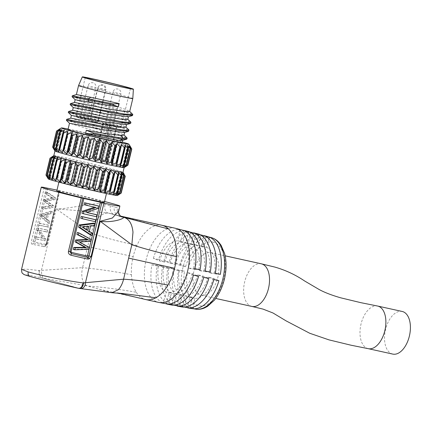 <?xml version="1.0" encoding="UTF-8"?>
<svg xmlns="http://www.w3.org/2000/svg" width="431" height="431" viewBox="0 0 431 431"><rect width="100%" height="100%" fill="white"/><g stroke="black" fill="none" stroke-linecap="round" stroke-linejoin="round"><path stroke-width="0.32" stroke-dasharray="2.15 1.62" d="M122.232 142.607A27.891 0.743 -166.5 0 0 117.566 141.056A27.891 0.743 13.5 0 0 87.24 133.475A27.891 0.743 13.5 0 0 67.99 129.586M122.528 140.414L122.803 140.22L118.32 137.915L69.515 123.288M124.419 132.554L124.688 132.36L120.206 130.054L71.39 115.406M126.305 124.699L126.579 124.5L124.473 123.137M122.329 122.285L73.292 107.572M128.228 116.828L128.465 116.645L123.983 114.339L75.177 99.712M72.063 96.754L123.95 111.704L130.383 114.043L132.576 115.411M70.188 104.62L122.092 119.57L128.492 121.898L130.69 123.266M68.292 112.469L120.303 127.463L126.687 129.79L128.799 131.143M66.401 120.314L118.245 135.264L124.694 137.602L126.913 138.981M70.754 118.142L119.549 132.807L124.031 135.108M72.64 110.288L121.434 124.947L125.917 127.253M72.284 95.801L122.237 110.131L132.651 114.193M70.398 103.661L120.238 117.954L130.728 122.021M68.513 111.516L118.471 125.847L128.874 129.909M66.622 119.376L116.612 133.718L126.989 137.764M76.411 94.572L125.205 109.232L129.688 111.537M74.504 102.443L123.32 117.087L127.802 119.392M80.98 118.207L88.166 119.872L80.98 118.207M105.902 124.457L113.089 126.116L105.902 124.457M90.456 120.879L97.643 122.539L90.456 120.879M90.919 120.233L98.101 121.898L90.919 120.233M111.575 125.092L102.874 123.153L107.998 124.607L116.849 126.574A20.214 0.539 13.5 0 0 111.575 125.092L103.09 160.456L94.389 158.516L108.359 161.937A20.214 0.539 13.5 0 0 103.09 160.456M68.12 129.047A34.766 0.927 -166.5 0 1 76.158 130.76A34.766 0.927 -166.5 0 1 122.361 142.068M56.86 130.744L60.292 128.961L57.996 130.835L61.967 129.198L60.238 131.202L64.645 129.683L63.513 131.827L64.165 131.956L68.233 130.404L67.721 132.694L68.518 132.867L72.634 131.342L73.011 134.068L77.704 132.457L78.399 135.043L79.412 135.275L83.291 133.729L84.541 136.455L85.618 136.708L89.233 135.113L90.984 137.968L92.089 138.232L95.343 136.568L97.519 139.536L98.624 139.806L101.43 138.044L103.957 141.115L105.029 141.379L107.319 139.504L110.099 142.65L111.101 142.903L112.83 140.905L115.761 144.099L116.661 144.337L117.792 142.192L120.766 145.419L121.537 145.63L122.054 143.34L124.963 146.567L125.588 146.745L125.486 144.304L128.68 147.65L127.985 145.064L130.728 148.318L129.478 145.592L131.671 148.722M64.645 129.683L59.526 150.995L59.537 148.388L63.513 131.827L59.537 148.388L60.189 148.517L63.12 151.717L63.745 149.255L64.542 149.428L67.516 152.655L69.143 150.177L72.586 153.77L74.423 151.604L75.436 151.836L78.178 155.041L80.565 153.016L81.642 153.269L84.115 156.426L87.008 154.53L88.113 154.794L90.224 157.881L93.543 156.097L94.648 156.367L96.318 159.357L99.981 157.676L101.053 157.94L102.206 160.817L106.123 159.211L107.125 159.465L107.712 162.218L111.785 160.661L112.685 160.898L112.674 163.505L116.79 161.981L117.561 162.191L116.936 164.653L120.987 163.133L121.612 163.306L120.368 165.617L124.704 164.211L122.873 166.377L126.752 164.879L124.365 166.905L127.614 165.235L125.443 166.792M61.967 129.198L56.854 150.511L56.262 147.763L60.238 131.202L60.723 131.288L56.747 147.849L59.526 150.995M60.292 128.961L55.173 150.274L54.02 147.397L57.996 130.835L58.304 130.879L54.328 147.44L56.854 150.511M130.458 148.221L130.728 148.318L126.752 164.879L126.482 164.782L130.458 148.221M128.228 147.51L128.68 147.65L124.704 164.211L124.252 164.076L128.228 147.51M125.577 146.836L121.612 163.306L125.577 146.836M121.537 145.635L117.561 162.191L121.537 145.63M72.634 131.342L67.516 152.655M68.233 130.404L63.12 151.717M56.262 147.763L56.747 147.849L56.262 147.763M54.02 147.397L54.328 147.44L54.02 147.397M59.661 128.982L54.548 150.295L52.884 147.305L55.173 150.274M56.838 130.835L52.997 147.3L56.973 130.738M53.703 148.948L54.548 150.295M60.103 129.262L54.985 150.575M61.595 129.785L56.477 151.098M64.095 130.545L58.977 151.857M67.527 131.509L62.409 152.822M124.936 145.166L119.818 166.479M127.614 145.651L122.496 166.964M129.289 145.888L124.171 167.201M129.92 145.867L124.801 167.18M131.59 148.673L127.614 165.235L131.622 148.927M129.478 145.592L124.365 166.905M127.985 145.064L122.873 166.377M125.486 144.304L120.368 165.617M122.054 143.34L116.936 164.653M117.792 142.192L112.674 163.505M112.83 140.905L107.712 162.218M107.319 139.504L102.206 160.817M101.43 138.044L96.318 159.357M95.343 136.568L90.224 157.881M89.233 135.113L84.115 156.426M83.291 133.729L78.178 155.041M77.704 132.457L72.586 153.77M124.133 167.584L124.128 167.594A35.574 0.948 13.5 0 0 124.133 167.584A35.574 0.948 13.5 0 0 105.854 162.331A35.574 0.948 13.5 0 0 70.151 153.819A35.574 0.948 -166.5 0 0 54.952 150.974L54.952 150.99A35.574 0.948 -166.5 0 0 54.963 151.001M53.821 155.688A35.574 0.948 -166.5 0 1 53.843 155.666A35.574 0.948 -166.5 0 1 69.019 158.533A35.574 0.948 13.5 0 1 104.313 166.942A35.574 0.948 13.5 0 1 122.997 172.271L123.002 172.287A35.574 0.948 13.5 0 0 122.997 172.271M125.157 175.837L122.97 172.702L117.663 194.801L120.992 193.185L118.74 194.693M47.006 176.845L46.3 175.201L48.477 178.17L47.324 175.293L47.631 175.336L50.158 178.407L49.565 175.659L50.05 175.746L52.83 178.892L52.841 176.284L53.492 176.414L56.418 179.614L57.048 177.152L57.846 177.324L60.819 180.551L62.441 178.078L65.889 181.672L67.721 179.506L68.739 179.732L71.481 182.938L73.868 180.918L74.946 181.165L77.418 184.323L80.306 182.426L81.416 182.69L83.528 185.777L86.846 183.999L87.951 184.263L89.616 187.253L93.285 185.572L94.351 185.836L95.51 188.713L99.426 187.108L100.428 187.366L101.016 190.114L105.089 188.562L105.988 188.794L105.978 191.402L110.094 189.877L110.864 190.087L110.239 192.549L114.29 191.03L114.915 191.202L113.671 193.519L118.008 192.107L116.171 194.273L120.055 192.776L124.22 175.428L122.97 172.702M124.22 175.428L123.95 175.331L124.22 175.428M105.988 188.794L110.153 171.446L111.284 169.302L114.258 172.535L115.029 172.739L110.864 190.087L115.546 170.45L118.455 173.682L119.08 173.855L114.915 191.202L119.08 173.855L118.978 171.419L122.172 174.76L121.72 174.625L117.555 191.973L118.008 192.107L122.172 174.76L121.477 172.174L123.95 175.331L119.786 192.679L120.055 192.776L117.663 194.801M110.153 171.446L109.253 171.215L106.322 168.015L101.016 190.114M100.428 187.366L104.593 170.019L106.322 168.015M104.593 170.019L103.591 169.76L100.811 166.614L95.51 188.713M94.351 185.836L98.521 168.489L100.811 166.614M98.521 168.489L97.449 168.225L94.922 165.154L89.616 187.253M87.951 184.263L92.115 166.916L94.922 165.154M92.115 166.916L91.011 166.652L88.829 163.678L83.528 185.777M81.416 182.69L85.58 165.342L88.829 163.678M85.58 165.342L84.476 165.078L82.725 162.223L77.418 184.323M74.946 181.165L79.11 163.818L82.725 162.223M79.11 163.818L78.033 163.57L76.783 160.844L71.481 182.938M68.739 179.732L72.904 162.385L76.783 160.844M72.904 162.385L71.885 162.158L71.196 159.572L65.889 181.672M57.846 177.324L62.01 159.976L66.121 158.452L66.498 161.183L71.196 159.572M125.082 175.783L120.917 193.131L125.109 176.037M48.261 178.903A35.574 0.948 -166.5 0 1 63.454 181.715A35.574 0.948 -166.5 0 1 99.561 190.33A35.574 0.948 -166.5 0 1 117.415 195.502M102.535 191.526A24.454 0.652 13.5 0 0 75.948 184.877A24.454 0.652 13.5 0 0 59.069 181.467A24.454 0.652 13.5 0 0 63.158 182.83A24.454 0.652 13.5 0 0 89.745 189.473A24.454 0.652 13.5 0 0 106.624 192.883A24.454 0.652 13.5 0 0 102.535 191.526M50.325 157.945L46.182 175.201L50.465 157.854L53.783 156.07L51.488 157.945L55.459 156.308L53.73 158.312L58.137 156.798L57.005 158.937L57.657 159.066L61.725 157.514L61.213 159.804L62.01 159.976M47.324 175.293L47.631 175.336L51.795 157.988L51.488 157.945L47.324 175.293M49.565 175.659L50.05 175.746L54.214 158.398L53.73 158.312L49.565 175.659M52.841 176.284L57.005 158.937L52.841 176.284M66.121 158.452L60.819 180.551M61.019 158.619L55.712 180.718M57.587 157.654L52.28 179.754M55.087 156.895L49.78 178.994M53.595 156.372L48.288 178.472M53.153 156.092L47.846 178.192M53.783 156.07L48.477 178.17M55.459 156.308L50.158 178.407M58.137 156.798L52.83 178.892M61.725 157.514L56.418 179.614M111.284 169.302L105.978 191.402M115.546 170.45L110.239 192.549M118.978 171.419L113.671 193.519M121.477 172.174L116.171 194.273M123.411 172.976L118.105 195.076M122.781 172.998L117.474 195.098M121.1 172.761L115.799 194.86M118.428 172.276L113.121 194.376M104.361 202.317A24.454 0.652 13.5 0 0 100.272 200.954A24.454 0.652 13.5 0 0 73.679 194.311A24.454 0.652 13.5 0 0 56.8 190.895M47.636 188.234L34.911 242.098A37.998 1.013 -166.5 0 1 45.697 244.329A1.212 0.727 102.4 0 1 44.819 245.331L45.503 245.261L46.473 244.054L59.149 190.561L59.893 190.701A40.422 1.077 13.5 0 1 104.561 201.482M59.3 190.615L58.928 190.567A37.998 1.013 13.5 0 0 56.984 190.141M118.697 211.007L117.399 207.823L104.992 204.326C97.147 201.239 67.958 209.407 56.197 208.916L107.869 212.936A7.86 4.773 -77.6 0 1 104.992 204.326M121.768 216.798L119.387 216.076A8.06 7.068 107.5 0 1 119.301 216.055L114.554 214.719A8.06 6.153 104.4 0 0 114.63 214.735L110.045 213.447C104.765 212.16 99.917 214.891 95.504 221.653L90.855 233.209L82.585 267.656L38.941 270.512L26.275 269.149L21.55 269.337M45.066 246.532L47.065 244.135L46.591 244.097C46.774 244.479 46.252 244.9 45.018 245.352L44.819 245.331A1.616 0.97 102.4 0 0 43.644 246.661L45.066 246.532L45.503 245.261M45.697 244.329L46.591 244.097L59.419 190.658M36.683 237.082L35.218 236.673A40.422 1.077 13.5 0 1 42.152 238.095L43.488 238.472A37.998 1.013 13.5 0 0 36.683 237.082L36.231 238.979L34.76 238.564A40.422 1.077 13.5 0 1 43.86 240.455L45.185 240.827A37.998 1.013 13.5 0 0 36.231 238.979M42.152 238.095L36.802 230.079L37.303 227.983A40.422 1.077 13.5 0 1 46.403 229.874L45.945 231.765L47.275 232.142A37.998 1.013 13.5 0 0 39.884 230.596L45.691 238.736L45.185 240.827M47.275 232.142L47.728 230.246A37.998 1.013 13.5 0 0 38.768 228.398L38.267 230.488L43.488 238.472M48.913 225.3A37.998 1.013 13.5 0 0 39.959 223.452L39.501 225.348A37.998 1.013 13.5 0 1 48.461 227.196L48.913 225.3L47.588 224.928A40.422 1.077 13.5 0 0 38.488 223.037L39.959 223.452M52.226 211.497L42.098 214.53L41.565 216.75L49.355 223.479L49.861 221.367L47.275 219.427L48.509 214.304L51.72 213.614L50.395 213.237L50.901 211.125L52.226 211.497L51.72 213.614M45.627 199.839L44.161 199.424L51.876 197.877L53.212 198.255L45.627 199.839L45.169 201.73L51.397 206.169L43.843 207.273L43.364 209.267L41.893 208.857L51.844 207.209L53.169 207.58L43.364 209.267M51.876 197.877L45.497 193.853L45.966 191.887L54.22 197.312L53.762 199.208L55.087 199.58L46.855 201.035L53.622 205.684L53.169 207.58M55.087 199.58L55.545 197.689L47.437 192.301L46.963 194.268L53.212 198.255M44.345 187.485L31.517 240.918C31.102 242.777 31.323 243.898 32.169 244.285A40.422 1.077 -166.5 0 1 43.644 246.661M46.246 187.916L33.419 241.355L33.737 243.036A39.038 1.04 -166.5 0 1 44.819 245.331M73.297 249.414L87.321 248.919L87.773 247.022L78.054 241.608L89.239 240.918L89.696 239.022L77.37 232.449M89.303 231.264L87.956 230.881L89.185 225.758L93.004 225.235L93.511 223.123M87.956 230.881L91.14 232.988L90.634 235.105M80.775 218.264A37.998 1.013 13.5 0 0 93.947 221.302L94.405 219.406M86.776 212.515L85.36 212.117A37.998 1.013 13.5 0 0 86.9 212.478M81.96 213.318A37.998 1.013 13.5 0 0 95.138 216.357L95.59 214.46M94.556 207.139L94.669 207.095A37.998 1.013 13.5 0 1 84.045 204.633M85.36 212.117L97.174 207.866L97.675 205.776M89.098 247.394L87.773 247.022M88.646 249.29L87.321 248.919M91.022 239.394L89.696 239.022M90.564 241.29L89.239 240.918M79.476 242.006L78.054 241.608M92.471 233.365L91.14 232.988M94.33 225.607L93.004 225.235M90.532 226.14L89.185 225.758M82.499 226.986L81.071 226.582L86.469 229.949L86.572 229.529M87.827 230.332L86.469 229.949M88.791 226.334L87.428 225.952L81.071 226.582M87.299 226.507L87.428 225.952M95.278 221.674L93.947 221.302M98.5 208.243L97.174 207.866M96.463 216.728L95.138 216.357M96.011 207.473L94.669 207.095M78.787 288.339A6.379 4.482 80.1 0 1 78.571 288.296L111.634 292.697M39.318 270.485A6.379 2.203 -93.5 0 0 41.618 277.887L78.571 288.296M162.008 225.321A37.998 21.496 -77.5 0 0 156.13 225.456A37.998 21.496 -77.5 0 0 136.939 245.438A37.998 21.496 -77.5 0 0 133.168 256.607A37.998 21.496 -77.5 0 0 131.439 274.789C115.794 271.643 99.507 269.262 82.585 267.656C81.556 272.031 81.513 276.023 82.45 279.638C83.501 283.167 85.246 285.295 87.692 286.012L110.859 292.536L122.339 293.479L116.386 292.692L118.805 293.215M131.439 274.789A37.998 21.496 -77.5 0 0 136.309 292.277C120.707 289.47 104.507 287.38 87.692 286.012L41.618 277.887M40.988 277.763L41.311 277.833C39.544 276.907 38.752 274.466 38.941 270.512M30.531 276.578C20.693 273.685 24.001 274.041 40.46 277.645M136.939 245.438C121.784 242.211 106.425 238.138 90.855 233.209L56.197 208.916L41.446 270.35A6.864 2.026 -92.8 0 0 43.579 278.237M136.309 292.277A37.998 21.496 -77.5 0 0 145.015 299.373A37.998 21.496 -77.5 0 0 145.678 299.54M192.334 297.697A26.275 14.864 102.5 0 1 184.565 271.158L178.558 270.62A36.877 20.86 -77.5 0 0 189.462 307.863A728.417 597.49 -67.3 0 1 184.166 307.028L187.129 296.55L192.334 297.697L189.462 307.863M178.558 270.62A728.417 43.418 10.1 0 1 173.16 269.45A37.206 21.049 -77.5 0 0 184.166 307.028M181.92 295.397A26.275 14.864 102.5 0 1 174.146 268.858L167.799 268.287A37.481 21.205 -77.5 0 0 178.887 306.139A728.417 597.49 -67.3 0 1 173.618 305.196L176.71 294.249L181.92 295.397L178.887 306.139M167.799 268.287A728.417 43.418 10.1 0 1 162.471 267.128A37.696 21.324 -77.5 0 0 173.618 305.196M171.506 293.096A26.275 14.864 102.5 0 1 163.732 266.563L157.175 265.97A37.853 21.415 -77.5 0 0 168.37 304.2A728.417 597.49 -67.3 0 1 163.133 303.149L166.296 291.949L171.506 293.096L168.37 304.2M157.175 265.97A728.417 43.418 10.1 0 1 151.906 264.812A37.955 21.475 -77.5 0 0 163.133 303.149M185.589 266.697A26.275 14.864 102.5 0 1 204.052 246.677L205.905 236.263A36.877 20.86 -77.5 0 0 179.996 264.354A728.417 61.261 15.8 0 0 174.614 263.131L180.379 265.544L185.589 266.697L179.996 264.354M205.905 236.263A728.417 599.052 95.2 0 0 200.76 234.787A37.206 21.049 -77.5 0 0 174.614 263.131M175.175 264.397A26.275 14.864 102.5 0 1 193.638 244.382L195.599 233.37A37.481 21.205 -77.5 0 0 169.259 261.919A728.417 61.261 15.8 0 0 163.942 260.723L169.965 263.244L175.175 264.397L169.259 261.919M195.599 233.37A728.417 599.052 95.2 0 0 190.427 232.007A37.696 21.324 -77.5 0 0 163.942 260.723M164.755 262.096A26.275 14.864 102.5 0 1 183.223 242.082L185.249 230.704A37.853 21.415 -77.5 0 0 158.651 259.537A728.417 61.261 15.8 0 0 153.388 258.368L159.551 260.949L164.755 262.096L158.651 259.537M185.249 230.704A728.417 599.052 95.2 0 0 180.056 229.454A37.955 21.475 -77.5 0 0 153.388 258.368M80.381 288.554A6.864 5.075 78.9 0 1 79.929 288.468M121.537 216.68L119.387 216.076M114.63 214.735L108.025 212.973A7.86 4.773 -77.6 0 1 107.869 212.936L114.387 214.676A8.06 6.153 -75.6 0 1 110.444 205.587M213.873 279.574L208.103 277.155L213.313 278.307L218.905 280.651M213.313 278.307A26.275 14.864 102.5 0 1 194.85 298.322L193.266 307.206M187.727 307.917L189.64 297.174L194.85 298.322M208.103 277.155A26.275 14.864 102.5 0 1 189.64 297.174M203.718 277.381L197.689 274.859L202.899 276.007L208.809 278.48M202.899 276.007A26.275 14.864 102.5 0 1 184.436 296.022L182.766 305.407M177.227 306.096L179.226 294.874L184.436 296.022M197.689 274.859A26.275 14.864 102.5 0 1 179.226 294.874M193.438 275.14L187.275 272.559L192.485 273.707L198.589 276.266M192.485 273.707A26.275 14.864 102.5 0 1 174.022 293.721L172.303 303.37M166.77 304.049L168.812 292.574L174.022 293.721M187.275 272.559A26.275 14.864 102.5 0 1 168.812 292.574M204.321 235.671L201.358 246.155L206.568 247.308L208.943 238.898M206.568 247.308A26.275 14.864 102.5 0 1 214.336 273.841L220.343 274.385M215.322 273.254L209.132 272.694L214.336 273.841M201.358 246.155A26.275 14.864 102.5 0 1 209.132 272.694M194.036 232.907L190.944 243.854L196.153 245.007L198.664 236.113M196.153 245.007A26.275 14.864 102.5 0 1 203.922 271.546L210.269 272.117M205.188 270.975L198.718 270.393L203.922 271.546M190.944 243.854A26.275 14.864 102.5 0 1 198.718 270.393M183.692 230.359L180.53 241.554L185.734 242.707L188.32 233.559M185.734 242.707A26.275 14.864 102.5 0 1 193.508 269.246L200.07 269.833M194.92 268.691L188.299 268.093L193.508 269.246M180.53 241.554A26.275 14.864 102.5 0 1 188.299 268.093M211.055 252.722A21.83 12.348 102.5 0 1 217.941 276.944A21.83 12.348 102.5 0 1 201.255 295.251A21.83 12.348 102.5 0 1 200.868 295.154A21.83 12.348 102.5 0 1 193.977 270.932A21.83 12.348 102.5 0 1 210.667 252.625A21.83 12.348 102.5 0 1 211.055 252.722M392.76 354.088A21.83 12.348 102.5 0 1 392.377 353.991A21.83 12.348 102.5 0 1 385.486 329.763A21.83 12.348 102.5 0 1 402.177 311.457M173.16 269.45L179.355 270.011L184.565 271.158M187.129 296.55A26.275 14.864 102.5 0 1 179.355 270.011M162.471 267.128L168.941 267.71L174.146 268.858M176.71 294.249A26.275 14.864 102.5 0 1 168.941 267.71M151.906 264.812L158.527 265.41L163.732 266.563M166.296 291.949A26.275 14.864 102.5 0 1 158.527 265.41M200.76 234.787L198.842 245.53L204.052 246.677M180.379 265.544A26.275 14.864 102.5 0 1 198.842 245.53M190.427 232.007L188.428 243.229L193.638 244.382M169.965 263.244A26.275 14.864 102.5 0 1 188.428 243.229M180.056 229.454L178.014 240.929L183.223 242.082M159.551 260.949A26.275 14.864 102.5 0 1 178.014 240.929M45.945 231.765A40.422 1.077 13.5 0 0 38.461 230.197L39.884 230.596M45.691 238.736L44.361 238.359L38.461 230.197M44.361 238.359L43.86 240.455M35.218 236.673L34.76 238.564M46.403 229.874L47.728 230.246M37.303 227.983L38.768 228.398M36.802 230.079L38.267 230.488M48.461 227.196L47.135 226.825L47.588 224.928M47.135 226.825A40.422 1.077 13.5 0 0 38.036 224.934L38.488 223.037M38.036 224.934L39.501 225.348M50.901 211.125L40.633 214.115L40.099 216.335L48.024 223.107L48.531 220.995L45.928 219.05L47.162 213.927L50.395 213.237M41.538 215.462L44.851 218.231L45.81 214.234L47.168 214.616L42.965 215.861L41.538 215.462L45.81 214.234M40.633 214.115L42.098 214.53M40.099 216.335L41.565 216.75M48.024 223.107L49.355 223.479M48.531 220.995L49.861 221.367M45.928 219.05L47.275 219.427M47.162 213.927L48.509 214.304M44.851 218.231L46.209 218.614L47.168 214.616M42.965 215.861L46.209 218.614M43.843 207.273L42.373 206.858L50.061 205.792L51.397 206.169M44.161 199.424L43.703 201.32L50.061 205.792M53.762 199.208L45.433 200.63L46.855 201.035M53.622 205.684L52.296 205.312L45.433 200.63M52.296 205.312L51.844 207.209M42.373 206.858L41.893 208.857M54.22 197.312L55.545 197.689M45.966 191.887L47.437 192.301M45.497 193.853L46.963 194.268M45.169 201.73L43.703 201.32M132.802 98.564A27.891 0.743 13.5 0 0 128.142 97.013A27.891 0.743 13.5 0 0 97.815 89.432A27.891 0.743 13.5 0 0 78.561 85.543M79.977 117.033A23.242 0.62 -166.5 0 1 76.093 115.74A23.242 0.62 -166.5 0 1 92.137 118.983A23.242 0.62 -166.5 0 1 117.41 125.297A23.242 0.62 -166.5 0 1 121.294 126.59A23.242 0.62 -166.5 0 1 105.25 123.352A23.242 0.62 -166.5 0 1 79.977 117.033M80.672 118.428A22.029 0.587 -166.5 0 1 86.399 118.961A22.029 0.587 -166.5 0 1 116.149 126.261A22.029 0.587 -166.5 0 1 110.422 125.728A22.029 0.587 -166.5 0 1 80.672 118.428M90.241 120.012L97.977 87.789A4.041 4.041 0 0 1 103.004 84.842A4.041 4.041 0 0 1 105.837 89.68L97.977 87.789L105.837 89.68L98.101 121.898M80.306 117.986L88.037 85.764A4.041 4.041 0 0 1 93.064 82.817A4.041 4.041 0 0 1 95.897 87.649L88.037 85.764L95.897 87.649L88.166 119.872M105.229 124.23L112.965 92.013A4.041 4.041 0 0 1 117.992 89.066A4.041 4.041 0 0 1 120.825 93.899L112.965 92.013L120.825 93.899L113.089 126.116M89.783 120.653L97.514 88.43A4.041 4.041 0 0 1 102.54 85.483A4.041 4.041 0 0 1 105.374 90.321L97.514 88.43L105.374 90.321L97.643 122.539M116.849 126.574L108.359 161.937M109.641 124.624L101.15 159.987M103.149 123.244L94.658 158.608M103.569 123.282L95.079 158.646M107.998 124.607L99.507 159.971M110.18 125.146L101.689 160.51M116.251 126.488L107.766 161.846M69.677 150.543L73.653 133.982M68.755 150.338L72.731 133.777M64.542 149.428L68.518 132.867M63.745 149.255L67.721 132.694M60.189 148.517L64.165 131.956M52.797 147.44L56.773 130.879M53.735 147.849L57.711 131.283M55.782 148.512L59.758 131.951M124.225 164.96L128.201 148.399M126.466 165.326L130.442 148.765M127.608 165.418L131.584 148.857M120.987 163.133L124.963 146.567M116.79 161.981L120.766 145.419M112.685 160.898L116.661 144.337M111.785 160.661L115.761 144.099M107.125 159.465L111.101 142.903M106.123 159.211L110.099 142.65M101.053 157.94L105.029 141.379M99.981 157.676L103.957 141.115M94.648 156.367L98.624 139.806M93.543 156.097L97.519 139.536M88.113 154.794L92.089 138.232M87.008 154.53L90.984 137.968M81.642 153.269L85.618 136.708M80.565 153.016L84.541 136.455M75.436 151.836L79.412 135.275M74.423 151.604L78.399 135.043M62.98 178.439L67.144 161.092M62.059 178.235L66.223 160.887M49.086 176.408L53.25 159.061M47.038 175.746L51.203 158.398M46.101 175.336L50.265 157.988M53.492 176.414L57.657 159.066M57.048 177.152L61.213 159.804M67.721 179.506L71.885 162.158M73.868 180.918L78.033 163.57M80.306 182.426L84.476 165.078M86.846 183.999L91.011 166.652M93.285 185.572L97.449 168.225M99.426 187.108L103.591 169.76M105.089 188.562L109.253 171.215M110.094 189.877L114.258 172.535M114.29 191.03L118.455 173.682M120.912 193.314L125.076 175.967M119.77 193.223L123.934 175.875M117.528 192.862L121.693 175.514M47.065 244.135L59.893 190.701M46.101 244.005L58.928 190.567M34.809 241.667L31.517 240.918M32.169 244.285L33.737 243.036A1.212 1.077 100.5 0 0 34.911 242.098M42.653 278.108L78.663 288.247M87.649 246.57L133.168 256.607M175.094 228.209A37.998 21.496 -77.5 0 0 146.044 260.082A37.998 21.496 -77.5 0 0 158.037 302.25A37.998 21.496 -77.5 0 0 158.71 302.417M211.648 237.723A36.624 20.72 -77.5 0 0 211.454 237.664A36.624 20.72 -77.5 0 0 182.938 267.64A36.624 20.72 -77.5 0 0 194.359 308.865A36.624 20.72 -77.5 0 0 195.868 309.183M213.566 242.26A32.589 18.436 -77.5 0 0 188.191 268.933A32.589 18.436 -77.5 0 0 198.357 305.617A32.589 18.436 -77.5 0 0 223.727 278.943A32.589 18.436 -77.5 0 0 213.566 242.26M99.275 289.276L145.015 299.373M122.162 216.955A7.86 7.532 -65.1 0 1 117.399 207.823M119.301 216.055A8.06 7.068 -72.5 0 1 119.01 215.979L119.01 215.979A8.06 7.068 -72.5 0 1 114.409 206.702M114.554 214.719A8.06 6.153 -75.6 0 1 114.387 214.676L119.01 215.979M110.045 213.447L156.13 225.456M251.882 306.43A21.83 12.348 102.5 0 1 251.494 306.333A21.83 12.348 102.5 0 1 244.609 282.111A21.83 12.348 102.5 0 1 261.294 263.804M368.236 348.668A21.83 12.348 102.5 0 1 367.848 348.571A21.83 12.348 102.5 0 1 360.957 324.349A21.83 12.348 102.5 0 1 377.648 306.042M130.448 88.479L121.294 126.59C120.642 127.479 120.227 127.797 120.055 127.554L114.398 126.585C105.757 124.801 87.8 120.459 80.629 118.417C74.261 116.338 77.219 117.711 76.093 115.74L85.241 77.628M102.874 123.153L94.389 158.516M116.946 126.617L108.456 161.975M60.162 131.331L56.256 147.596M57.851 130.997L53.972 147.165M56.606 130.992L52.76 147.025M130.792 148.533L126.913 164.69M128.697 147.811L124.796 164.06M50.098 158.107L46.063 174.927M51.343 158.112L47.275 175.061M53.649 158.446L49.56 175.492M122.188 174.921L118.099 191.957M124.284 175.643L120.217 192.587M58.907 182.141L59.069 181.467M106.468 193.557L106.624 192.883M45.33 245.287L46.316 243.994L59.149 190.561M124.176 217.423L123.751 217.305M120.685 216.12L110.266 213.507M201.255 295.251L215.742 298.451M210.667 252.625L225.154 255.82"/><path stroke-width="0.65" d="M128.535 131.331L124.419 132.554L103.397 129.753L69.504 123.266L67.99 129.586A27.891 0.743 13.5 0 0 72.65 131.137A27.891 0.743 -166.5 0 0 102.977 138.717A27.891 0.743 -166.5 0 0 122.232 142.607L122.776 140.339M70.732 118.148L71.39 115.406L105.277 121.892L126.305 124.699L130.421 123.476L119.285 122.366L68.287 112.459L71.401 115.427M124.473 123.137L122.329 122.285M72.618 110.293L73.281 107.551L107.163 114.037L128.228 116.828M76.395 94.572L78.561 85.543A27.891 0.743 13.5 0 0 83.226 87.094A27.891 0.743 13.5 0 0 113.552 94.675A27.891 0.743 13.5 0 0 132.802 98.564L129.688 111.537L124.112 111.489L110.056 109.232L74.515 102.433L75.166 99.69L89.503 102.384L88.258 99.976L76.432 97.525L72.058 96.743L75.177 99.712M132.576 115.411L121.181 114.511L70.188 104.62M130.69 123.266L130.421 123.476M125.766 126.951L128.874 129.909L128.535 131.336L117.415 130.227L66.396 120.319L69.515 123.288M126.913 138.981L122.937 139.121L123.164 138.179C115.944 137.252 106.042 135.517 93.446 132.98L86.313 130.286C100.735 132.915 112.135 134.585 120.502 135.286L124.031 135.108L124.661 132.484M93.22 133.922L85.521 133.583C99.803 136.816 111.053 139.084 119.279 140.393L122.937 139.121C115.718 138.195 105.816 136.46 93.22 133.922L93.446 132.98M119.279 140.393L122.528 140.414L126.644 139.191M85.521 133.583L86.313 130.286M123.875 134.811L127.14 138.06L123.164 138.179L120.502 135.286M126.547 124.624L125.917 127.253L120.335 127.204L106.285 124.947L70.754 118.142L66.638 119.365L66.401 120.319M113.423 103.925L119.155 103.564L118.363 106.861L113.197 104.868L113.423 103.925L72.295 95.79L72.058 96.743M129.537 111.236L132.796 114.484L130.307 114.732L123.568 113.908L101.791 109.97L70.409 103.65L70.172 104.604M130.728 122.021L130.911 122.345L128.411 122.587L121.661 121.763L68.524 111.51L68.287 112.459M129.025 130.2L126.531 130.448L119.791 129.623L66.638 119.365M113.197 104.868L88.258 99.976L88.484 99.033L90.731 97.277L76.411 94.567L72.295 95.79M128.433 116.769L127.802 119.392L122.226 119.349L108.17 117.092L72.64 110.288L68.524 111.51M119.155 103.564L90.731 97.277M89.503 102.384L118.363 106.861M128.998 87.725A26.275 0.7 13.5 0 0 100.547 80.613A26.275 0.7 13.5 0 0 82.299 76.912A26.275 0.7 13.5 0 0 86.69 78.383A26.275 0.7 13.5 0 0 115.373 85.548A26.275 0.7 13.5 0 0 133.394 89.179A26.275 0.7 13.5 0 0 128.998 87.725M126.558 87.186A23.242 0.62 13.5 0 0 101.285 80.872A23.242 0.62 13.5 0 0 85.241 77.628A23.242 0.62 13.5 0 0 89.131 78.921A23.242 0.62 -166.5 0 0 114.404 85.236A23.242 0.62 -166.5 0 0 130.448 88.479A23.242 0.62 -166.5 0 0 126.558 87.186M122.361 142.068A34.766 0.927 -166.5 0 1 128.907 144.186A34.766 0.927 -166.5 0 1 114.064 141.433A34.766 0.927 -166.5 0 1 78.776 133.012A34.766 0.927 -166.5 0 1 61.326 127.959A34.766 0.927 -166.5 0 1 68.12 129.047M131.59 148.673L129.92 145.867L131.471 148.862L129.289 145.888L130.442 148.765L127.614 145.651L128.201 148.399L127.716 148.312L124.936 145.166L124.925 147.774L124.273 147.644L121.348 144.444L120.723 146.906L119.92 146.739L116.946 143.512L115.325 145.985L111.877 142.392L110.045 144.557L109.027 144.326L106.29 141.12L103.898 143.146L102.82 142.893L100.348 139.736L97.46 141.632L96.35 141.368L94.238 138.286L90.919 140.064L89.815 139.795L88.15 136.805L84.481 138.486L83.415 138.222L82.262 135.345L78.34 136.95L77.343 136.697L76.75 133.949L72.683 135.501L71.783 135.264L71.788 132.656L67.678 134.181L66.902 133.971L67.527 131.509L63.476 133.034L62.856 132.856L64.095 130.545L60.211 132.091L59.758 131.951L61.595 129.785L57.98 131.38L60.103 129.262L56.773 130.879L59.661 128.982L56.973 130.738M71.788 132.656L66.676 153.969L63.702 150.742L62.926 150.532L62.409 152.822L59.5 149.595L58.88 149.417L58.977 151.857L55.782 148.512L56.477 151.098L53.735 147.849L54.985 150.575L52.878 147.488L56.773 130.879M53.735 147.849L54.004 147.941L57.98 131.38L57.711 131.283M55.782 148.512L56.235 148.652L60.211 132.091L59.758 131.951M58.88 149.417L62.856 132.856M66.902 133.976L62.926 150.527L66.902 133.971M124.925 147.774L120.949 164.335L120.297 164.206L116.23 165.757L116.742 163.468L115.944 163.301L111.834 164.825L111.457 162.094L106.759 163.705L106.069 161.119L105.051 160.887L101.172 162.433L99.922 159.707L98.844 159.454L95.235 161.049L93.484 158.193L92.374 157.929L89.125 159.599L86.943 156.625L85.839 156.356L83.032 158.118L80.505 155.047L79.439 154.783L77.144 156.658L74.364 153.511L73.362 153.258L71.632 155.262L68.707 152.062L67.802 151.825L66.676 153.969M128.201 148.399L127.716 148.312L123.74 164.874L119.818 166.479L120.949 164.335M130.442 148.765L130.14 148.722L126.159 165.283L122.496 166.964L124.225 164.96L123.74 164.874L124.225 164.96M131.584 148.857L127.495 165.423L124.171 167.201L126.466 165.326M52.797 147.44L54.963 151.001A35.574 0.948 -166.5 0 0 73.642 156.334A35.574 0.948 -166.5 0 0 108.935 164.739A35.574 0.948 13.5 0 0 124.117 167.605L127.608 165.418M76.75 133.949L71.632 155.262M82.262 135.345L77.144 156.658M88.15 136.805L83.032 158.118M94.238 138.286L89.125 159.599M100.348 139.736L95.235 161.049M106.29 141.12L101.172 162.433M111.877 142.392L106.759 163.705M116.946 143.512L111.834 164.825M121.348 144.444L116.23 165.757M124.128 167.594L123.002 172.298A35.574 0.948 13.5 0 1 107.804 169.453A35.574 0.948 -166.5 0 1 72.101 160.941A35.574 0.948 -166.5 0 1 53.821 155.688L54.952 150.99M110.438 170.622L105.137 192.722L104.76 189.99L100.062 191.601L99.372 189.015L98.354 188.783L94.475 190.33L93.225 187.604L92.148 187.35L88.533 188.945L86.787 186.09L85.677 185.826L82.429 187.496L80.247 184.522L79.142 184.252L76.335 186.014L73.809 182.943L72.742 182.679L70.447 184.554L67.667 181.408L66.665 181.155L64.936 183.159L62.005 179.959L61.105 179.727L59.974 181.866L57 178.639L56.229 178.429L55.712 180.718L52.803 177.491L52.178 177.313L52.28 179.754L49.086 176.408L49.78 178.994L47.038 175.746L48.288 178.472L46.101 175.336L48.261 178.903A35.574 0.948 -166.5 0 0 66.945 184.231A35.574 0.948 -166.5 0 0 102.239 192.635A35.574 0.948 -166.5 0 0 117.415 195.502L120.912 193.314L117.474 195.098L119.77 193.223L115.799 194.86L117.528 192.862L113.121 194.376L114.253 192.231L113.601 192.102L109.533 193.654L110.045 191.364L109.248 191.197L113.412 173.849L110.438 170.622L108.817 173.095L105.369 169.502L103.537 171.667L102.519 171.436L99.782 168.23L97.39 170.256L96.312 170.003L93.839 166.851L90.952 168.742L89.842 168.478L87.73 165.396L84.411 167.174L83.307 166.905L81.642 163.915L77.973 165.596L76.907 165.332L75.748 162.455L71.832 164.06L70.829 163.807L70.242 161.059L66.175 162.611L65.27 162.379L65.28 159.766L61.17 161.291L60.394 161.086L61.019 158.619L56.967 160.143L56.348 159.966L57.587 157.654L53.703 159.201L53.25 159.061L55.087 156.895L51.203 158.398L53.595 156.372L50.265 157.988L53.153 156.092L50.465 157.854M113.412 173.849L114.21 174.016L114.84 171.554L109.533 193.654M113.601 192.102L117.765 174.754L114.84 171.554M117.765 174.754L118.406 174.975L114.253 192.231M117.528 192.862L117.043 192.77L121.208 175.422L118.428 172.276L118.417 174.884M121.208 175.422L121.693 175.514L121.208 175.422M119.77 193.223L119.462 193.18L123.627 175.832L121.1 172.761L121.693 175.514M123.627 175.832L123.934 175.875L123.627 175.832M120.912 193.314L124.958 175.972L122.781 172.998L123.934 175.875M109.248 191.197L105.137 192.722M56.229 178.429L60.394 161.086L56.229 178.429M56.348 159.966L52.178 177.313M53.25 159.061L53.703 159.201L49.538 176.548L49.086 176.408M51.203 158.398L51.472 158.489L47.308 175.837L47.038 175.746M50.265 157.988L46.101 175.336M65.28 159.766L59.974 181.866M70.242 161.059L64.936 183.159M75.748 162.455L70.447 184.554M81.642 163.915L76.335 186.014M87.73 165.396L82.429 187.496M93.839 166.851L88.533 188.945M99.782 168.23L94.475 190.33M105.369 169.502L100.062 191.601M58.907 182.141L56.8 190.895A24.454 0.652 13.5 0 0 60.89 192.258A24.454 0.652 13.5 0 0 87.482 198.906A24.454 0.652 13.5 0 0 104.361 202.317L106.468 193.557M56.984 190.141A37.998 1.013 13.5 0 0 47.636 188.234L44.345 187.485A40.422 1.077 13.5 0 0 41.279 187.173A40.422 1.077 13.5 0 0 81.27 197.883L83.878 198.438A37.998 1.013 13.5 0 0 100.342 202.231L103.93 203.103A40.422 1.077 13.5 0 0 119.888 206.045A40.422 1.077 13.5 0 0 104.561 201.482M103.93 203.103L91.103 256.537L89.147 258.945L87.682 259.063A40.422 1.077 -166.5 0 1 70.975 255.217C68.998 254.511 68.157 253.212 68.443 251.316L81.27 197.883M77.569 288.091C63.971 285.144 40.514 279.417 30.531 276.578A4.041 3.335 -74.3 0 1 30.38 276.54A4.041 3.335 -74.3 0 1 28.22 271.929C39.458 275.123 65.523 280.705 83.016 282.919L123.578 279.196L131.848 244.754L132.985 232.207C132.166 223.975 129.165 219.029 123.972 217.369L121.537 216.68M118.805 293.215L145.678 299.54A37.998 21.496 -77.5 0 0 145.694 299.545A37.998 21.496 -77.5 0 0 155.817 297.773A37.998 21.496 -77.5 0 0 167.934 285.069C152.8 282.063 138.017 280.107 123.578 279.196C122.506 283.56 120.75 287.073 118.304 289.734L111.941 292.73L80.381 288.554A6.864 5.075 78.9 0 0 85.446 282.741L100.197 221.308L112.367 218.027L118.697 211.007L119.888 206.045M28.22 271.929L21.55 269.337L41.279 187.173M100.342 202.231L87.515 255.664L87.094 255.987A37.998 1.013 -166.5 0 1 71.39 252.367L71.05 251.871L83.878 198.438M74.762 249.829L73.297 249.414L73.766 247.448L85.096 247.346L75.107 241.877L75.56 239.986L87.094 239.469L76.89 234.442L77.37 232.449L78.835 232.859L91.022 239.394L90.564 241.29L79.476 242.006L89.098 247.394L88.646 249.29L74.762 249.829L75.236 247.863L86.437 247.723L85.096 247.346M78.631 227.185L90.634 235.105L91.959 235.477L92.471 233.365L89.303 231.264L90.532 226.14L94.33 225.607L94.836 223.495L93.511 223.123L79.164 224.966L78.631 227.185L80.101 227.6L80.635 225.381L94.836 223.495M82.24 218.679L80.775 218.264L81.233 216.367A37.998 1.013 13.5 0 0 94.405 219.406L95.73 219.778L95.278 221.674A40.422 1.077 13.5 0 1 82.24 218.679L82.698 216.782A40.422 1.077 13.5 0 0 95.73 219.778M86.9 212.478A37.998 1.013 13.5 0 0 95.59 214.46L96.916 214.837L96.463 216.728A40.422 1.077 13.5 0 1 83.431 213.733L83.932 211.637L96.011 207.473A40.422 1.077 13.5 0 1 85.516 205.043L85.968 203.152A40.422 1.077 13.5 0 0 99.001 206.147L97.675 205.776A37.998 1.013 13.5 0 1 84.503 202.737L84.045 204.633L85.516 205.043M83.431 213.733L81.96 213.318L82.466 211.228L94.669 207.095M101.84 202.592L89.012 256.03L88.053 257.237L87.348 257.307A39.038 1.04 -166.5 0 1 71.212 253.59L69.984 251.645L82.811 198.212M86.437 247.723L76.573 242.292L77.025 240.396L88.43 239.846L78.356 234.857L78.835 232.859M75.236 247.863L73.766 247.448M76.573 242.292L75.107 241.877M77.025 240.396L75.56 239.986M88.43 239.846L87.094 239.469M78.356 234.857L76.89 234.442M80.101 227.6L91.959 235.477M82.499 226.986L88.791 226.334L87.827 230.332L82.499 226.986M80.635 225.381L79.164 224.966M86.572 229.529L87.299 226.507M82.698 216.782L81.233 216.367M96.916 214.837A40.422 1.077 13.5 0 1 86.776 212.515L98.5 208.243L99.001 206.147M83.932 211.637L82.466 211.228M85.968 203.152L84.503 202.737M83.393 282.898A6.379 4.482 80.1 0 1 78.948 288.366L78.948 288.366A6.379 4.482 80.1 0 1 78.787 288.339M83.016 282.919C82.413 286.755 80.856 288.538 78.345 288.264L80.381 288.554M167.934 285.069A37.998 21.496 -77.5 0 0 174.603 268.276A37.998 21.496 -77.5 0 0 176.327 256.531A37.998 21.496 -77.5 0 0 168.559 228.958A37.998 21.496 -77.5 0 0 162.751 225.505A37.998 21.496 -77.5 0 0 162.083 225.338A37.998 21.496 -77.5 0 0 162.078 225.338A37.998 21.496 -77.5 0 0 162.008 225.321M192.996 308.741A36.877 20.86 -77.5 0 0 218.905 280.651A728.417 61.261 -164.2 0 1 213.873 279.574A37.206 21.049 -77.5 0 1 187.727 307.917A728.417 599.052 -84.8 0 0 192.996 308.741L193.266 307.206M182.475 307.034A37.481 21.205 -77.5 0 0 208.809 278.48A728.417 61.261 -164.2 0 1 203.718 277.381A37.696 21.324 -77.5 0 1 177.227 306.096A728.417 599.052 -84.8 0 0 182.475 307.034L182.766 305.407M171.991 305.1A37.853 21.415 -77.5 0 0 198.589 276.266A728.417 61.261 -164.2 0 1 193.438 275.14A37.955 21.475 -77.5 0 1 166.77 304.049A728.417 599.052 -84.8 0 0 171.991 305.1L172.303 303.37M220.343 274.385A36.877 20.86 -77.5 0 0 209.439 237.142A728.417 597.49 112.7 0 0 204.321 235.671A37.206 21.049 -77.5 0 1 215.322 273.254A728.417 43.418 -169.9 0 1 220.343 274.385M210.269 272.117A37.481 21.205 -77.5 0 0 199.187 234.259A728.417 597.49 112.7 0 0 194.036 232.907A37.696 21.324 -77.5 0 1 205.188 270.975A728.417 43.418 -169.9 0 1 210.269 272.117M200.07 269.833A37.853 21.415 -77.5 0 0 188.87 231.603A728.417 597.49 112.7 0 0 183.692 230.359A37.955 21.475 -77.5 0 1 194.92 268.691A728.417 43.418 -169.9 0 1 200.07 269.833M124.036 217.386L168.559 228.958M176.327 256.531C160.817 253.202 145.99 249.28 131.848 244.754L100.197 221.308C113.843 223.123 126.725 217.714 122.846 217.149L121.768 216.798M208.943 238.898L209.439 237.142M198.664 236.113L199.187 234.259M188.32 233.559L188.87 231.603M402.565 311.554A21.83 12.348 102.5 0 1 409.45 335.781A21.83 12.348 102.5 0 1 392.76 354.088L368.236 348.668A21.83 12.348 102.5 0 0 384.921 330.361A21.83 12.348 102.5 0 0 378.035 306.139A21.83 12.348 102.5 0 0 377.648 306.042L402.177 311.457A21.83 12.348 102.5 0 1 402.565 311.554M58.912 149.266L62.813 133.023M59.5 149.595L63.476 133.034M63.702 150.742L67.678 134.181M67.802 151.825L71.783 135.264M68.707 152.062L72.683 135.501M73.362 153.258L77.343 136.697M74.364 153.511L78.34 136.95M79.439 154.783L83.415 138.222M80.505 155.047L84.481 138.486M85.839 156.356L89.815 139.795M86.943 156.625L90.919 140.064M92.374 157.929L96.35 141.368M93.484 158.193L97.46 141.632M98.844 159.454L102.82 142.893M99.922 159.707L103.898 143.146M105.051 160.887L109.027 144.326M106.069 161.119L110.045 144.557M110.81 162.18L114.786 145.619M111.731 162.385L115.707 145.823M115.944 163.301L119.92 146.739M116.742 163.468L120.723 146.906M120.297 164.206L124.273 147.644M120.987 164.195L124.888 147.93M105.035 190.281L109.199 172.933M104.113 190.076L108.278 172.729M52.803 177.491L56.967 160.143M52.216 177.163L56.305 160.133M57 178.639L61.17 161.291M61.105 179.727L65.27 162.379M62.005 179.959L66.175 162.611M66.665 181.155L70.829 163.807M67.667 181.408L71.832 164.06M72.742 182.679L76.907 165.332M73.809 182.943L77.973 165.596M79.142 184.252L83.307 166.905M80.247 184.522L84.411 167.174M85.677 185.826L89.842 168.478M86.787 186.09L90.952 168.742M92.148 187.35L96.312 170.003M93.225 187.604L97.39 170.256M98.354 188.783L102.519 171.436M99.372 189.015L103.537 171.667M114.285 192.091L118.38 175.04M110.045 191.364L114.21 174.016M68.443 251.316L71.05 251.871M87.515 255.664L91.103 256.537M89.147 258.945A1.616 0.77 -112.5 0 0 88.053 257.237M87.682 259.063A1.616 0.857 -77.5 0 0 87.348 257.307A1.212 0.646 -77.5 0 1 87.094 255.987M70.975 255.217L71.39 252.367M195.868 309.183C198.81 309.587 201.74 309.146 204.671 307.869L207.532 306.344L214.32 300.256C219.196 294.298 222.628 286.944 224.632 278.184C226.571 269.224 226.555 260.96 224.573 253.38L221.055 245.239L219.083 242.626C216.965 240.229 214.487 238.596 211.648 237.723A36.624 20.72 -77.5 0 1 223.139 277.731A36.624 20.72 -77.5 0 1 195.868 309.183L158.71 302.417A37.998 21.496 -77.5 0 0 187.76 270.549A37.998 21.496 -77.5 0 0 175.773 228.382A37.998 21.496 -77.5 0 0 175.094 228.209L120.685 216.12M111.941 292.73L122.339 293.479L155.817 297.773M118.697 211.007C117.771 212.531 120.567 217.111 122.162 216.955L122.162 216.955A7.86 7.532 -65.1 0 0 122.846 217.149L123.972 217.369M128.637 258.115L174.603 268.276M225.154 255.82L261.294 263.804A21.83 12.348 102.5 0 1 261.682 263.901A21.83 12.348 102.5 0 1 268.572 288.123A21.83 12.348 102.5 0 1 251.882 306.43L215.742 298.451M73.292 107.572L70.178 104.614M128.19 116.839L132.306 115.616M70.409 103.65L74.525 102.427M130.76 122.048L127.646 119.091M82.299 76.912L78.561 85.543M132.802 98.564L133.394 89.179M132.796 114.484L132.57 115.427M130.911 122.345L130.685 123.288M127.14 138.06L126.913 139.003M61.326 127.959L59.025 129.37M128.907 144.186L130.765 147.213M56.526 131.067L52.657 147.181M57.549 131.471L53.67 147.628M59.672 132.101L55.771 148.35M128.206 148.571L124.306 164.831M130.496 148.997L126.612 165.165M131.708 149.137L127.835 165.251M131.805 148.981L127.937 165.095M123.002 172.287L124.252 174.323M53.827 155.677L52.517 156.48M53.158 159.217L49.069 176.247M51.041 158.581L46.974 175.525M50.018 158.182L45.961 175.083M125.297 176.09L121.24 192.991M125.195 176.247L121.138 193.147M123.983 176.107L119.915 193.061M121.698 175.681L117.609 192.727M78.469 288.291C64.16 285.203 40.417 279.396 30.38 276.54C26.065 275.344 23.764 274.547 23.473 274.148C22.633 273.038 21.669 274.084 21.55 269.337M175.094 228.209L211.648 237.723M158.71 302.417L145.694 299.545M122.162 216.955L119.01 215.979M377.648 306.042L360.871 302.675L340.802 297.843C331.902 295.3 324.688 292.525 319.15 289.519L304.572 280.953C295.38 274.746 285.473 270.124 274.854 267.08L261.294 263.804M251.882 306.43L263.023 309.102L273.001 312.987L286.168 320.917L309.776 333.282L328.966 339.865L351.044 345.215L368.236 348.668"/></g></svg>
